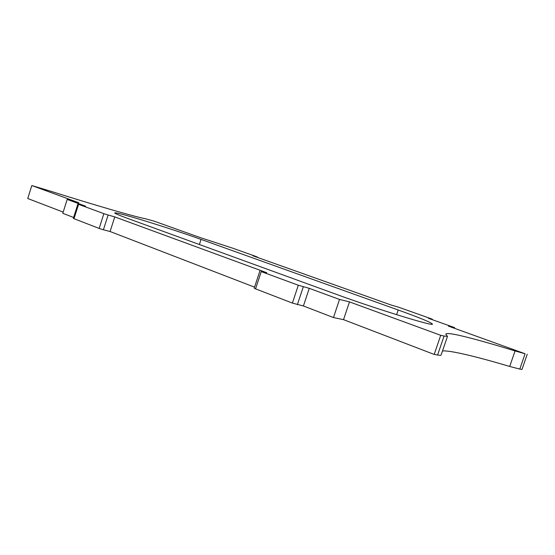 <?xml version="1.0" encoding="UTF-8"?>
<svg xmlns="http://www.w3.org/2000/svg" width="555" height="555" viewBox="0 0 555 555"><rect width="100%" height="100%" fill="white"/><g stroke="black" fill="none" stroke-linecap="round" stroke-linejoin="round"><path stroke-width="0.83" d="M442.508 350.933C445.186 350.781 449.39 351.239 455.121 352.3C468.038 354.763 486.229 359.48 509.705 366.466L515.068 350.954L525.092 353.771L519.792 369.082L509.705 366.466M447.483 336.372L441.114 355.02C440.975 355.387 439.81 355.387 437.597 355.013L444.076 336.039L447.483 336.372L445.769 334.117C446.421 333.021 451.43 333.555 460.803 335.713C473.554 338.675 491.647 343.753 515.068 350.954M131.105 216.769C150.204 222.257 181.846 232.496 201.049 239.392L398.192 310.002C419.871 317.8 431.284 322.497 432.428 324.085C434.683 326.923 375.763 308.809 336.413 294.372L129.142 218.954C119.505 215.43 114.705 213.411 114.739 212.891C115.294 212.503 120.747 213.793 131.105 216.769M103.868 213.654L108.114 215.021L103.403 229.777L99.158 228.424L103.868 213.654L78.56 204.337L85.609 206.182L67.183 199.418L78.754 202.735L31.822 185.543L49.541 190.878C98.048 206.155 135.399 216.88 144.848 218.608L154.123 221.154L199.64 237.387L232.954 248.272L256.715 256.722L252.789 255.758L391.247 305.063L398.712 307.234L430.784 318.639L432.394 319.285L428.509 318.334L454.663 327.644L454.448 328.276M303.405 305.978L309.267 288.336L339.521 299.45L333.465 317.557L303.405 305.978L292.388 303.085L298.312 285.235L261.245 271.589L255.564 288.857L292.388 303.085M261.245 271.589L266.775 272.727L114.76 216.894L110.091 231.518L254.558 287.164M31.822 185.543L27.75 198.517L63.173 212.1M108.114 215.021L114.76 216.894M298.312 285.235L309.267 288.336M444.076 336.039L440.719 335.303L349.477 301.885L339.521 299.45M454.663 327.644L448.378 326.111L525.092 353.771M527.25 354.243L521.977 369.457L519.792 369.082M437.597 355.013L434.197 354.43L343.524 319.645L333.465 317.557M255.564 288.857L254.218 288.198L259.879 270.993M103.403 229.777L110.091 231.518M78.56 204.337L74.002 218.705L99.158 228.424M74.002 218.705L73.329 218.372L77.873 204.039M73.614 217.47L62.791 213.3L67.183 199.418M440.719 335.303L434.197 354.43M349.477 301.885L343.524 319.645M201.049 239.392L199.384 244.512M398.192 310.002L396.61 314.685M303.287 286.831L297.369 304.667M432.262 319.673L432.394 319.285M257.52 257.444L257.638 257.09"/></g></svg>
